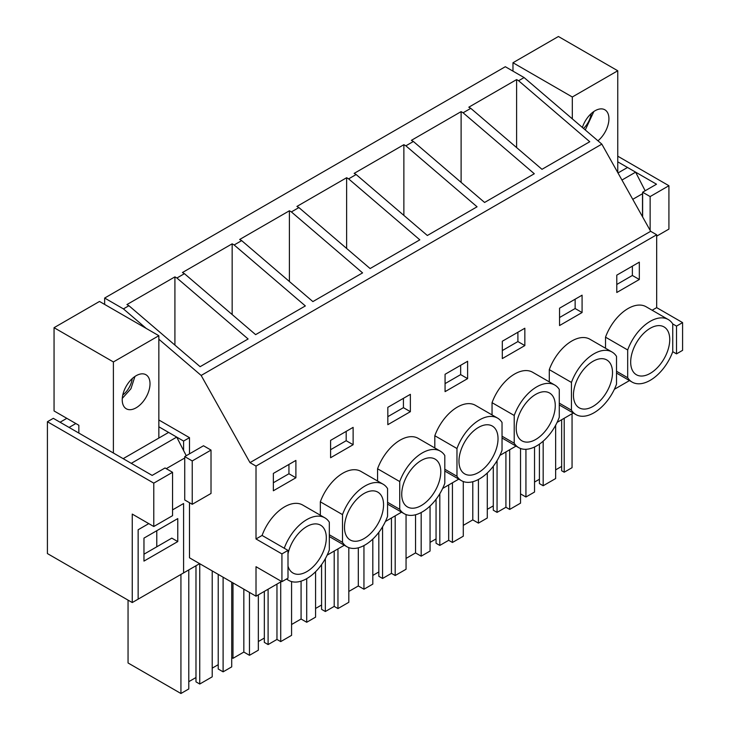 <?xml version="1.0" encoding="UTF-8"?>
<svg xmlns="http://www.w3.org/2000/svg" width="730" height="730" viewBox="0 0 730 730"><rect width="100%" height="100%" fill="white"/><g stroke="black" fill="none" stroke-linecap="round" stroke-linejoin="round"><path stroke-width="1.09" d="M616.521 371.269L627.681 377.711A36.117 20.851 120 0 0 632.153 382.109A36.117 20.851 120 0 0 672.75 351.696L672.75 323.938L676.509 326.109L676.509 353.868L682.587 350.354L682.587 322.596L676.509 326.109M672.75 351.696L676.509 353.868M652.155 310.241L656.671 307.631L682.587 322.596M672.75 323.938A36.117 20.851 120 0 0 668.269 319.548A36.117 20.851 120 0 0 627.681 349.962L627.681 377.711M640.849 336.439A27.621 15.95 120 0 0 636.405 374.745A27.621 15.95 120 0 0 659.582 365.21A27.621 15.95 120 0 0 664.026 326.912A27.621 15.95 120 0 0 640.849 336.439M656.671 307.631L656.671 234.777L650.667 231.3L601.83 144.129L524.094 77.562L505.315 66.722L104.645 298.05L104.645 304.419M629.497 380.567L614.359 389.309M573.26 413.034L557.118 422.36M516.028 446.085L499.886 455.401M458.787 479.126L442.645 488.452M401.546 512.177L385.404 521.494M344.314 545.219L327.159 555.119M281.543 581.454L256.011 596.2L256.011 566.708L281.926 581.673L281.926 553.915L256.011 538.959L256.011 466.096L249.998 462.628L201.161 375.448L158.848 339.213M605.517 348.246L605.517 337.169L627.681 349.962M668.269 319.548L646.114 306.755A36.117 20.851 120 0 0 605.517 337.169M656.671 234.777L256.011 466.096M286.698 578.917A36.117 20.851 120 0 0 288.724 580.386A36.117 20.851 120 0 0 329.321 549.973L329.321 522.215A36.117 20.851 120 0 0 324.841 517.826L302.685 505.032A36.117 20.851 120 0 0 262.088 535.446L256.011 538.959M273.358 473.423L273.358 490.77L295.896 477.767L295.896 460.42L273.358 473.423M616.786 275.146L616.786 292.493L639.325 279.49L639.325 262.143L616.786 275.146M410.37 411.674L410.37 394.328L387.831 407.331L387.831 424.677L410.37 411.674L403.425 407.659L403.425 398.334M320.333 515.225L320.333 501.82L342.498 514.614L342.498 542.363A36.117 20.851 120 0 0 346.969 546.761A36.117 20.851 120 0 0 387.566 516.347L387.566 488.589A36.117 20.851 120 0 0 383.086 484.2A36.117 20.851 120 0 0 342.498 514.614M383.086 484.2L360.93 471.407A36.117 20.851 120 0 0 320.333 501.82M353.128 444.716L330.599 457.728L330.599 440.382L353.128 427.369L353.128 444.716L346.184 440.71L346.184 431.384M492.047 414.923L492.047 402.677L514.212 415.47L514.212 443.229A36.117 20.851 120 0 0 518.683 447.618A36.117 20.851 120 0 0 559.28 417.204L559.28 389.446A36.117 20.851 120 0 0 554.8 385.057A36.117 20.851 120 0 0 514.212 415.47M554.8 385.057L532.644 372.263A36.117 20.851 120 0 0 492.047 402.677M502.313 341.238L524.843 328.235L524.843 345.582L502.313 358.585L502.313 341.238M549.288 381.872L549.288 369.635L571.444 382.429L571.444 410.178A36.117 20.851 120 0 0 575.924 414.576A36.117 20.851 120 0 0 616.521 384.162L616.521 356.404A36.117 20.851 120 0 0 612.041 352.015A36.117 20.851 120 0 0 571.444 382.429M612.041 352.015L589.886 339.222A36.117 20.851 120 0 0 549.288 369.635M559.554 308.197L582.084 295.185L582.084 312.531L559.554 325.543L559.554 308.197M377.574 481.015L377.574 468.769L399.73 481.563L399.73 509.321A36.117 20.851 120 0 0 404.21 513.71A36.117 20.851 120 0 0 444.807 483.296L444.807 455.538A36.117 20.851 120 0 0 440.327 451.149A36.117 20.851 120 0 0 399.73 481.563M440.327 451.149L418.171 438.356A36.117 20.851 120 0 0 377.574 468.769M467.611 378.624L445.072 391.636L445.072 374.289L467.611 361.277L467.611 378.624L460.657 374.618L460.657 365.292M434.815 447.964L434.815 435.728L456.971 448.521L456.971 476.27A36.117 20.851 120 0 0 461.451 480.668A36.117 20.851 120 0 0 502.039 450.255L502.039 422.497A36.117 20.851 120 0 0 497.568 418.107A36.117 20.851 120 0 0 456.971 448.521M497.568 418.107L475.403 405.314A36.117 20.851 120 0 0 434.815 435.728M189.49 502.714L189.49 557.793L256.011 596.2M199.628 563.651L183.586 572.913L183.586 503.517L172.554 509.887L183.586 503.517L183.586 572.913L132.249 602.551L132.249 514.084L153.775 526.512L153.775 483.141L172.554 472.301L165.044 467.966L152.159 475.403L53.308 418.327L47.413 421.73L153.775 483.141M642.5 193.706L642.5 216.728M189.49 453.85L189.49 437.662L183.586 441.066L183.586 450.538M138.143 599.148L138.143 529.761L148.774 523.62L138.143 529.761L138.143 599.148M132.249 602.551L47.413 553.568L47.413 421.73M524.094 77.562L518.601 80.738L516.612 79.588L468.797 107.201L470.786 108.341L463.094 112.785L461.114 111.635L461.114 182.354M461.114 111.635L411.391 140.343L413.381 141.483L405.862 145.827L403.873 144.686L354.159 173.384L356.14 174.534L348.621 178.877L346.631 177.728L296.918 206.435L298.899 207.575L291.38 211.919L289.399 210.778L239.677 239.476L241.666 240.626L234.148 244.97L232.158 243.82L182.445 272.527L184.425 273.668L176.906 278.011L174.917 276.871L126.938 304.565L128.918 305.715L123.425 308.89L104.645 298.05M601.83 144.129L201.161 375.448M518.601 80.738L589.758 141.73L541.989 169.314L470.786 108.341M463.094 112.785L534.305 173.749L484.583 202.456L413.381 141.483M405.862 145.827L477.064 206.8L427.342 235.498L356.14 174.534M348.621 178.877L419.823 239.841L370.11 268.549L298.899 207.575M291.38 211.919L362.582 272.892L312.869 301.59L241.666 240.626M234.148 244.97L305.35 305.934L255.628 334.641L184.425 273.668M176.906 278.011L248.109 338.985L200.129 366.688L128.918 305.715M146.283 328.463L123.425 308.89M650.667 231.3L249.998 462.628M639.325 279.49L632.372 275.475L632.372 266.149M632.372 275.475L616.786 284.472M617.753 156.183L668.917 185.721L650.138 196.571L642.628 192.227L656.516 184.215L617.753 161.832M668.917 185.721L668.917 229.092L656.671 236.164M516.612 79.588L516.612 147.588M642.628 192.227L642.628 216.956M650.138 196.571L650.138 230.37M555.639 425.262L555.639 478.552L543.175 485.751L543.175 441.166M555.639 469.874L561.653 466.406M564.208 418.263L564.208 472.219L561.653 470.74L561.653 419.741M564.208 472.219L572.055 467.684L572.055 413.737M525.938 449.297L525.938 497.002L520.527 493.882M525.938 497.002L534.533 492.038L534.533 446.997M534.533 482.065L539.415 479.245M543.175 485.751L539.415 483.579L539.415 444.123M497.057 460.685L497.057 512.378L493.298 510.206L493.298 466.242M497.057 512.378L505.917 507.259L505.917 451.916M509.677 449.753L509.677 509.421L505.917 507.259M509.677 509.421L520.527 503.162L520.527 448.485M463.285 525.363L472.794 519.879L472.794 481.718M472.794 519.879L478.424 523.127L478.424 479.473M478.424 523.127L487.284 518.008L487.284 472.976M487.284 509.339L493.298 505.872M582.084 312.531L575.14 308.525L575.14 299.2M575.14 308.525L559.554 317.523M559.28 403.152L571.444 410.178M583.617 369.49A27.621 15.95 120 0 0 579.164 407.796A27.621 15.95 120 0 0 602.341 398.261A27.621 15.95 120 0 0 606.785 359.954A27.621 15.95 120 0 0 583.617 369.49M439.816 493.726L439.816 545.419L436.056 543.257L436.056 499.293M439.816 545.419L448.676 540.3L448.676 484.966M452.436 482.795L452.436 542.472L448.676 540.3M452.436 542.472L463.285 536.203L463.285 481.526M406.053 558.413L415.552 552.92L415.552 514.76M415.552 552.92L421.183 556.178L421.183 512.524M421.183 556.178L430.052 551.059L430.052 506.027M430.052 542.381L436.056 538.913M524.843 345.582L517.898 341.567L517.898 332.241M517.898 341.567L502.313 350.564M502.039 436.202L514.212 443.229M403.873 144.686L403.873 215.405M526.376 402.531A27.621 15.95 120 0 0 521.932 440.838A27.621 15.95 120 0 0 545.1 431.302A27.621 15.95 120 0 0 549.544 393.005A27.621 15.95 120 0 0 526.376 402.531M382.575 526.777L382.575 578.47L378.824 576.298L378.824 532.334M382.575 578.47L391.444 573.351L391.444 518.008M395.195 515.845L395.195 575.514L391.444 573.351M395.195 575.514L406.053 569.254L406.053 514.577M348.812 591.455L358.311 585.971L358.311 547.81M358.311 585.971L363.951 589.22L363.951 545.565M363.951 589.22L372.811 584.11L372.811 539.068M372.811 575.432L378.824 571.964M460.657 374.618L445.072 383.615M444.807 469.244L456.971 476.27M346.631 177.728L346.631 248.446M469.135 435.582A27.621 15.95 120 0 0 464.691 473.889A27.621 15.95 120 0 0 487.859 464.353A27.621 15.95 120 0 0 492.312 426.046A27.621 15.95 120 0 0 469.135 435.582M325.343 558.66L325.343 611.512L321.583 609.349L321.583 564.6M325.343 611.512L334.203 606.393L334.203 551.059M337.963 548.887L337.963 608.564L334.203 606.393M337.963 608.564L348.812 602.296L348.812 547.619M291.571 624.506L301.079 619.013L301.079 581.144M301.079 619.013L306.709 622.27L306.709 578.635M306.709 622.27L315.57 617.151L315.57 571.718M315.57 608.473L321.583 605.006M403.425 407.659L387.831 416.657M387.566 502.295L399.73 509.321M289.399 210.778L289.399 281.497M411.902 468.623A27.621 15.95 120 0 0 407.45 506.93A27.621 15.95 120 0 0 430.627 497.395A27.621 15.95 120 0 0 435.071 459.097A27.621 15.95 120 0 0 411.902 468.623M268.102 589.22L268.102 644.563L264.342 642.391L264.342 591.391M268.102 644.563L276.962 639.443L276.962 584.1M280.721 581.938L280.721 641.606L276.962 639.443M280.721 641.606L291.571 635.346L291.571 581.573M231.711 657.593L232.98 658.332L232.98 582.914M232.98 658.332L243.838 652.063L243.838 589.174M243.838 652.063L249.468 655.312L249.468 592.432M249.468 655.312L258.338 650.202L258.338 594.859M258.338 641.524L264.342 638.057M346.184 440.71L330.599 449.707M329.321 534.761L342.498 542.363M232.158 243.82L232.158 314.539M354.661 501.674A27.621 15.95 120 0 0 350.218 539.981A27.621 15.95 120 0 0 373.386 530.445A27.621 15.95 120 0 0 377.83 492.139A27.621 15.95 120 0 0 354.661 501.674M158.848 419.978L189.49 437.662M211.016 450.091L203.497 445.756L184.726 456.597L184.726 499.968L192.236 504.302L211.016 493.462L211.016 450.091L192.236 460.94L192.236 504.302M262.088 535.446L288.003 550.402L281.926 553.915M183.586 441.066L158.848 426.785M281.926 581.673L288.003 578.16L288.003 550.402M184.726 456.597L192.236 460.94M324.841 517.826A36.117 20.851 120 0 0 284.253 548.239M295.896 477.767L288.943 473.752L288.943 464.426M288.943 473.752L273.358 482.749M174.917 276.871L174.917 345.098M172.554 472.301L172.554 515.672L153.775 526.512M288.003 566.142A27.621 15.95 120 0 0 292.976 573.023A27.621 15.95 120 0 0 316.145 563.487A27.621 15.95 120 0 0 320.598 525.189A27.621 15.95 120 0 0 297.42 534.716A27.621 15.95 120 0 0 288.003 553.751M128.051 600.124L128.051 662.968L180.93 693.5L188.778 688.965L188.778 569.911M195.987 677.522L188.778 681.683M212.211 570.915L212.211 676.829L199.746 684.028L195.987 681.856L195.987 565.75M199.746 684.028L199.746 563.724M218.224 664.683L212.211 668.151M231.711 582.175L231.711 666.873L223.106 671.837L218.224 669.018L218.224 574.391M223.106 671.837L223.106 577.211M180.93 693.5L180.93 574.446M617.753 172.554L617.753 70.764L558.413 36.5L512.971 62.734L512.971 71.138M617.991 172.974L627.526 167.471L635.62 172.152L621.951 180.045M645.156 190.767L635.62 172.152M617.753 70.764L572.311 96.999L572.311 118.853M572.311 96.999L512.971 62.734M582.385 127.476A19.655 11.342 -60 0 1 604.86 109.792A19.655 11.342 -60 0 1 608.93 118.789A19.655 11.342 -60 0 1 597.961 140.808M642.628 193.632L632.755 199.326M583.535 128.462A15.932 9.198 120 0 0 591.154 113.652M585.277 129.949L593.855 111.507M158.848 438.064L158.848 335.709L99.499 301.454L54.056 327.688L54.056 410.954L78.849 425.271L78.849 433.072M168.612 432.425L176.715 437.097L131.263 463.34L123.16 458.659L168.612 432.425M186.241 455.721L176.715 437.097M177.764 541.578L177.764 518.592L143.965 538.11L143.965 561.096L177.764 541.578L171.805 538.129L143.965 554.207M158.848 335.709L113.396 361.952L113.396 453.02M113.396 361.952L54.056 327.688M66.822 418.327L60.07 422.232L69.085 427.433L75.838 423.528M156.777 546.807L156.777 530.71M122.229 399.784A19.655 11.342 -60 0 1 130.807 380.011A19.655 11.342 -60 0 1 145.945 374.745A19.655 11.342 -60 0 1 150.015 383.743A19.655 11.342 -60 0 1 141.438 403.517A19.655 11.342 -60 0 1 126.299 408.782A19.655 11.342 -60 0 1 122.229 399.784M184.726 458.002L166.248 468.66M122.777 394.985A15.932 9.198 120 0 0 132.239 378.596M122.275 398.398L130.925 388.762L134.95 376.452M616.521 373.076L632.153 382.109M559.28 404.958L575.924 414.576M502.039 438.009L518.683 447.618M444.807 471.051L461.451 480.668M387.566 504.102L404.21 513.71M329.321 536.568L346.969 546.761M286.443 579.063L288.724 580.386"/></g></svg>
